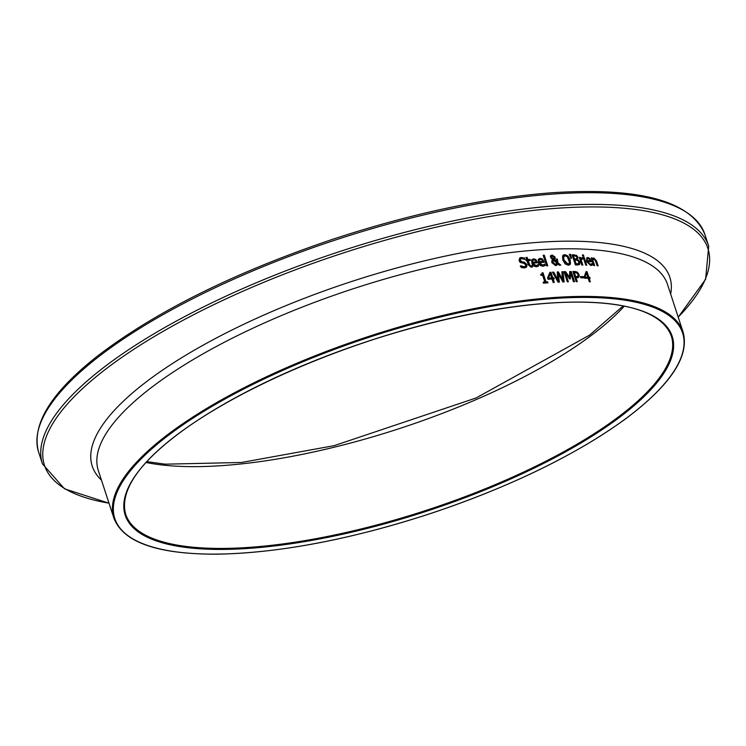 <?xml version="1.0" encoding="UTF-8"?>
<svg xmlns="http://www.w3.org/2000/svg" width="746" height="746" viewBox="0 0 746 746"><rect width="100%" height="100%" fill="white"/><g stroke="black" fill="none" stroke-linecap="round" stroke-linejoin="round"><path stroke-width="1.12" d="M580.547 276.915A298.67 93.297 -18.1 0 1 583.046 276.952L583.344 277.857M583.484 276.626L583.885 277.866A299.416 93.53 161.9 0 0 580.845 277.829L580.435 276.589A299.416 93.53 -18.1 0 1 583.484 276.626L583.046 276.952M520.54 259.114L519.887 260.708L521.65 262.154L523.776 262.48L526.499 264.839L525.949 267.562M519.598 258.135L523.916 258.107L524.242 259.086M520.288 266.117L523.683 267.105L525.072 266.536M524.354 257.79L524.886 259.394A299.416 93.53 161.9 0 0 524.792 259.403L521.78 258.582L520.494 259.17L520.326 260.382L522.088 261.827L524.224 262.154L526.937 264.522L526.779 266.76L524.597 267.935L521.193 267.488L520.643 265.8A299.416 93.53 -18.1 0 1 520.736 265.79L524.13 266.779L525.315 266.397L525.697 264.867L524.018 263.431L520.26 262.433L519.039 260.671L519.803 257.957L521.314 257.426L523.916 258.107M535.842 259.505L537.689 262.741A299.416 93.53 161.9 0 0 532.896 263.151L536.085 265.679L538.08 264.569A299.416 93.53 -18.1 0 1 538.155 264.56L538.612 265.958L536.458 266.798L533.614 266.052L532.094 264.205L531.6 260.13L533.567 258.825L535.842 259.505L535.404 259.822L537.157 262.788M532.066 259.44L535.404 259.822M532.896 263.151L532.457 263.469L535.647 266.005L538.08 264.569M537.735 264.951L538.155 266.238M535.339 260.363L533.838 259.878L532.644 260.606L532.131 262.499A298.67 93.297 -18.1 0 1 535.796 262.182L536.234 261.855L535.339 260.363M533.838 259.878L532.644 260.606L532.131 262.499M533.399 260.205L532.206 260.923L533.399 260.205M532.569 262.172A299.416 93.53 -18.1 0 1 536.234 261.855M528.196 260.624L530.033 265.707L532.047 265.753A299.416 93.53 -18.1 0 1 532.122 265.753L532.495 266.9L531.255 267.236L528.382 264.951L527.002 260.736A299.416 93.53 161.9 0 0 526.2 260.82L525.855 259.757A299.416 93.53 -18.1 0 1 526.657 259.673L525.949 257.491A299.416 93.53 -18.1 0 1 527.133 257.379L527.851 259.561A299.416 93.53 -18.1 0 1 530.033 259.356L530.378 260.419A299.416 93.53 161.9 0 0 528.196 260.624L527.758 260.941L529.595 266.033L531.609 266.08A298.67 93.297 -18.1 0 1 531.674 266.07L532.01 267.077M526.033 257.762A298.67 93.297 -18.1 0 1 526.695 257.696L527.413 259.888A298.67 93.297 -18.1 0 1 529.585 259.683L529.846 260.466M525.949 260.028A298.67 93.297 -18.1 0 1 526.219 260L526.657 259.673M542.426 259.011L544.254 262.266A299.416 93.53 161.9 0 0 539.554 262.601L542.696 265.156L544.655 264.084A299.416 93.53 -18.1 0 1 544.72 264.075L545.177 265.473L543.079 266.275L540.29 265.501L538.78 263.655L538.267 259.571L540.188 258.303L542.426 259.011L541.988 259.328L543.722 262.303M538.715 258.899L541.988 259.328M539.554 262.601L539.116 262.918L542.258 265.483L544.655 264.084M544.31 264.466L544.729 265.744M541.941 259.86L540.458 259.356L539.302 260.056L538.798 261.939A298.67 93.297 -18.1 0 1 542.389 261.678L542.827 261.361L541.941 259.86M540.458 259.356L539.302 260.056L538.798 261.939M540.029 259.683L538.864 260.382L540.029 259.683M539.237 261.622A299.416 93.53 -18.1 0 1 542.827 261.361M554.091 258.303L553.485 259.16L553.952 257.202L552.404 255.878L551.742 257.351L553.485 259.16L553.056 259.477L553.653 258.62L553.056 259.477L551.835 258.582L551.303 257.678L551.965 256.195M551.76 256.223L552.404 255.878M552.814 260.457L552.553 262.648L555.108 264.783L556.404 264.187L555.546 264.457L556.973 263.226L553.252 260.14L552.814 260.457M553.252 260.14L552.991 262.331L555.546 264.457L555.108 264.783L556.544 263.543M556.292 259.366A298.67 93.297 -18.1 0 1 556.889 259.338L557.495 263.049L560.022 265.194M550.259 256.148L551.723 255.337L554.604 257.351L554.726 258.741L553.765 259.944L556.609 262.322L557.048 261.995L556.199 259.058A299.416 93.53 -18.1 0 1 557.327 259.021L556.889 259.338M557.327 259.021L557.924 262.732L560.805 265.166A299.416 93.53 161.9 0 0 559.332 265.212L557.682 263.804L556.572 265.343M557.682 263.804L556.936 265.082L555.583 265.585L551.881 262.713L551.788 260.83L552.534 259.683L550.613 257.482L551.098 255.374M550.688 255.831L552.161 255.02L555.043 257.025L555.155 258.424L553.765 259.944M554.492 259.431L557.048 261.995M547.75 265.79A299.416 93.53 161.9 0 0 546.622 265.856L543.163 255.272A299.416 93.53 -18.1 0 1 544.291 255.197L547.75 265.79M544.291 255.197L543.853 255.514L547.228 265.818M543.256 255.561A298.67 93.297 -18.1 0 1 543.853 255.514M572.201 255.132A298.67 93.297 -18.1 0 1 573.805 255.141L576.043 255.58L577.479 257.473L577.068 259.617L579.409 262.219L579.129 264.737M574.886 260.056L574.448 260.382L575.67 264.121A298.67 93.297 -18.1 0 1 576.546 264.131L578.663 263.403L578.756 261.939L577.591 260.345L576.098 260.065A299.416 93.53 161.9 0 0 574.886 260.056L576.108 263.804A299.416 93.53 -18.1 0 1 576.975 263.814L578.663 263.403M573.543 255.962L573.105 256.288L574.075 259.254A298.67 93.297 -18.1 0 1 575.297 259.263L576.854 258.62L576.872 257.323L576.117 256.251L574.569 255.971A299.416 93.53 161.9 0 0 573.543 255.962L574.513 258.927A299.416 93.53 -18.1 0 1 575.735 258.937L576.854 258.62M576.481 255.263L577.917 257.146L577.525 259.347L579.847 261.902L579.763 264.177L577.73 264.961A299.416 93.53 161.9 0 0 575.408 264.942L572.089 254.806A299.416 93.53 -18.1 0 1 574.233 254.824L576.043 255.58M567.911 255.971L570.186 259.878L570.466 263.786L569.776 264.746L568.247 265.203L565.086 263.87L562.81 259.99L562.54 256.055L563.267 255.085L564.787 254.638L567.911 255.971L567.482 256.298L569.748 260.205L570.037 264.112L569.534 264.895M563.062 255.263L564.349 254.955L567.482 256.298M567.361 256.829L565.179 255.803L563.659 256.885L563.976 259.962L567.865 264.037L568.825 263.748L569.468 262.266L567.361 256.829M564.181 256.083L563.23 257.202L563.538 260.289L567.436 264.354L568.592 263.888M583.381 257.883A298.67 93.297 -18.1 0 1 583.81 257.892L586.188 265.156M584.249 257.575L586.738 265.184A299.416 93.53 161.9 0 0 585.75 265.147L583.269 257.538A299.416 93.53 -18.1 0 1 584.249 257.575L583.81 257.892M570.541 254.349L571.595 258.293A299.416 93.53 161.9 0 0 570.849 258.293L569.329 254.358A299.416 93.53 -18.1 0 1 570.541 254.349L570.112 254.675L571.072 258.293M569.45 254.675A298.67 93.297 -18.1 0 1 570.112 254.675M591.606 263.991L592.016 265.25M592.016 263.599L592.473 264.989L590.739 265.529L586.543 261.454L586.841 257.79L587.885 257.519L589.816 258.452L591.531 261.79A299.416 93.53 161.9 0 0 587.559 261.594L587.121 261.911L589.918 264.737L591.96 263.59A299.416 93.53 -18.1 0 1 592.016 263.599L591.904 263.683M586.636 257.976L589.377 258.778L590.981 261.762M588.174 258.573L586.785 259.44L587.736 258.899L586.785 259.44L586.804 260.941A298.67 93.297 -18.1 0 1 589.834 261.091L590.282 260.764L589.452 259.216L588.174 258.573L587.223 259.114L587.242 260.615A299.416 93.53 -18.1 0 1 590.282 260.764M587.559 261.594L590.356 264.41L591.96 263.59M582.495 257.547L582.365 258.806L581.069 259.655L582.831 265.054A299.416 93.53 161.9 0 0 581.833 265.035L579.344 257.426A299.416 93.53 -18.1 0 1 580.351 257.445L580.714 258.582L582.495 257.547L582.934 258.881A299.416 93.53 161.9 0 0 582.878 258.881L580.63 259.981L582.281 265.044M581.889 259.132L580.63 259.981L581.889 259.132M581.181 257.911L582.057 257.874M580.714 258.582L580.276 258.909L579.912 257.771L580.351 257.445M592.809 258.284L596.045 261.221L597.537 265.79M591.727 258.303L592.007 259.151L593.797 257.883L596.492 260.895L598.106 265.828A299.416 93.53 161.9 0 0 597.164 265.762L595.01 259.711L593.947 259.076L592.79 259.897L594.655 265.585A299.416 93.53 161.9 0 0 593.704 265.529L591.214 257.92A299.416 93.53 -18.1 0 1 592.165 257.976L591.727 258.303A298.67 93.297 -18.1 0 0 591.336 258.275M593.947 259.076L592.352 260.223L593.508 259.403L592.352 260.223L594.096 265.548M592.165 257.976L592.445 258.825M583.904 256.307A299.416 93.53 161.9 0 0 582.794 256.27L582.356 254.936A299.416 93.53 -18.1 0 1 583.475 254.983L583.904 256.307M583.475 254.983L583.353 256.288M582.467 255.281A298.67 93.297 -18.1 0 1 583.036 255.3M549.933 274.267L548.217 278.426A298.67 93.297 -18.1 0 1 551.229 278.23L551.667 277.904L550.371 273.95L549.933 274.267M549.774 272.644A298.67 93.297 -18.1 0 1 550.557 272.598L552.376 278.155A298.67 93.297 -18.1 0 1 553.429 278.099L553.7 278.901M553.168 278.929L554.306 282.417A299.416 93.53 161.9 0 0 553.159 282.482L552.021 279.004A299.416 93.53 161.9 0 0 548.058 279.265L547.592 277.829L549.895 272.346A299.416 93.53 -18.1 0 1 550.996 272.271L552.814 277.838A299.416 93.53 -18.1 0 1 553.868 277.773L554.222 278.864A299.416 93.53 161.9 0 0 553.168 278.929L552.73 279.256L553.774 282.445M550.371 273.95L548.217 278.426M548.646 278.099A299.416 93.53 -18.1 0 1 551.667 277.904M544.822 282.007L542.603 275.218A299.416 93.53 161.9 0 0 540.934 275.349L540.636 274.416L541.922 274.015L542.062 272.859A299.416 93.53 -18.1 0 1 543.013 272.784L545.997 281.923A299.416 93.53 -18.1 0 1 547.611 281.801L547.946 282.837A299.416 93.53 161.9 0 0 543.498 283.182L543.153 282.147A299.416 93.53 -18.1 0 1 544.822 282.007L544.384 282.333A298.67 93.297 -18.1 0 0 543.247 282.426M547.611 281.801L547.415 282.874M545.997 281.923L545.559 282.24A298.67 93.297 -18.1 0 1 547.172 282.119M543.013 272.784L542.575 273.101L545.559 282.24M540.719 274.668L541.577 274.23M561.906 272.057A298.67 93.297 -18.1 0 1 562.559 272.038L563.678 281.951M557.971 272.215L562.493 280.645L561.869 271.758A299.416 93.53 -18.1 0 1 562.988 271.712L564.144 281.932A299.416 93.53 161.9 0 0 562.857 281.979L558.344 273.642L559.369 282.137A299.416 93.53 161.9 0 0 558.073 282.202L552.506 272.187A299.416 93.53 -18.1 0 1 553.718 272.122L553.28 272.439L557.803 280.757L557.234 271.945A299.416 93.53 -18.1 0 1 558.409 271.889L557.971 272.215A298.67 93.297 -18.1 0 0 557.262 272.243M552.674 272.476A298.67 93.297 -18.1 0 1 553.28 272.439M558.344 273.642L558.894 282.165M553.718 272.122L558.232 280.431M558.409 271.889L562.932 280.319M570.578 272.952L570.336 278.929A299.416 93.53 161.9 0 0 569.655 278.939L565.524 273.055L568.377 281.792A299.416 93.53 161.9 0 0 567.324 281.82L564.004 271.684A299.416 93.53 -18.1 0 1 565.552 271.637L569.506 277.232L569.683 271.553A299.416 93.53 -18.1 0 1 571.222 271.525L574.541 281.662A299.416 93.53 161.9 0 0 573.432 281.68L570.578 272.952L569.907 278.939M565.524 273.055L565.086 273.381L567.837 281.811M571.222 271.525L570.793 271.852L574 281.671M569.674 271.861A298.67 93.297 -18.1 0 1 570.793 271.852M569.506 277.232L569.067 277.559L565.114 271.964L565.552 271.637M564.107 271.992A298.67 93.297 -18.1 0 1 565.114 271.964M573.012 271.824A298.67 93.297 -18.1 0 1 574.541 271.824L576.882 272.449L578.644 274.882L578.337 277.605M576.08 277.857L577.32 281.643A299.416 93.53 161.9 0 0 576.22 281.652L572.909 271.507A299.416 93.53 -18.1 0 1 574.97 271.497L577.32 272.131L579.082 274.556L579.101 276.803L577.003 277.857A299.416 93.53 161.9 0 0 576.08 277.857L575.642 278.183L576.779 281.643M574.383 272.672L575.707 276.71A299.416 93.53 -18.1 0 1 576.453 276.71L577.991 276.095L577.963 274.593L576.872 273.055L575.287 272.663A299.416 93.53 161.9 0 0 574.383 272.672L573.944 272.989L575.269 277.036A298.67 93.297 -18.1 0 1 576.015 277.027L577.563 276.421M577.991 276.095L577.469 276.579M589.2 278.323L590.338 281.811A299.416 93.53 161.9 0 0 589.321 281.774L588.184 278.295A299.416 93.53 161.9 0 0 584.687 278.211L584.221 276.785L586.058 271.637A299.416 93.53 -18.1 0 1 587.018 271.665L588.836 277.232A299.416 93.53 -18.1 0 1 589.769 277.26L590.123 278.351A299.416 93.53 161.9 0 0 589.2 278.323L588.762 278.65L589.788 281.792M585.172 277.139A299.416 93.53 -18.1 0 1 587.829 277.204L587.391 277.521A298.67 93.297 -18.1 0 0 584.733 277.456L586.533 273.241L584.733 277.456M589.769 277.26L589.573 278.333M588.836 277.232L588.398 277.559A298.67 93.297 -18.1 0 1 589.331 277.587M587.018 271.665L586.58 271.992L588.398 277.559M585.936 271.973A298.67 93.297 -18.1 0 1 586.58 271.992M587.829 277.204L586.533 273.241M683.084 332.073A299.416 93.53 161.9 0 0 369.429 336.185A299.416 93.53 161.9 0 0 113.886 518.116C123.276 542.491 157.975 554.502 217.972 554.166C281.037 552.823 352.532 539.078 432.456 512.922C511.467 486.215 575.744 454.939 625.288 419.075C670.486 385.3 689.752 356.299 683.084 332.073L667.511 284.44A299.416 93.53 -18.1 0 0 353.856 288.553A299.416 93.53 -18.1 0 0 98.313 470.484L113.886 518.116M616.783 419.392A287.742 89.884 161.9 0 0 434.648 322.011A287.742 89.884 161.9 0 0 144.687 535.908A287.742 89.884 161.9 0 0 616.783 419.392M615.991 418.739A286.986 89.651 -18.1 0 1 323.633 537.213A286.986 89.651 -18.1 0 1 125.692 514.255C111.21 462.259 232.22 385.281 375.369 338.889C515.691 294.278 652.741 286.632 671.269 335.933A286.986 89.651 -18.1 0 1 615.991 418.739M625.064 419.149A298.67 93.297 -18.1 0 1 135.045 540.085A298.67 93.297 -18.1 0 1 436.009 318.066A298.67 93.297 -18.1 0 1 625.064 419.149M146.16 462.501A286.986 89.651 161.9 0 0 589.265 336.95A286.986 89.651 161.9 0 0 624.197 306.261M704.877 234.43C690.787 200.916 639.788 187.022 551.872 192.757C484.415 197.895 411.083 213.496 331.895 239.55C233.918 272.728 155.821 311.53 97.605 355.973C50.821 392.732 31.164 424.81 38.633 452.188A350.471 109.485 -18.1 0 1 337.742 239.252A350.471 109.485 -18.1 0 1 704.877 234.43L708.7 246.124A350.471 109.485 161.9 0 0 341.565 250.945A350.471 109.485 161.9 0 0 42.447 463.881L64.51 488.817L109.019 503.224M109 503.168A348.988 109.019 -18.1 0 1 135.8 348.018A348.988 109.019 -18.1 0 1 564.936 207.752A348.988 109.019 -18.1 0 1 678.198 317.125M670.663 294.073A303.846 94.919 161.9 0 0 351.562 281.522A303.846 94.919 161.9 0 0 101.465 480.116M623.05 306.037L589.629 335.094L476.116 397.963L334.189 445.651L241.48 462.483L165.155 464.171L146.953 461.653M38.633 452.188L42.447 463.881M708.7 246.124L705.623 279.274L678.217 317.181"/></g></svg>
